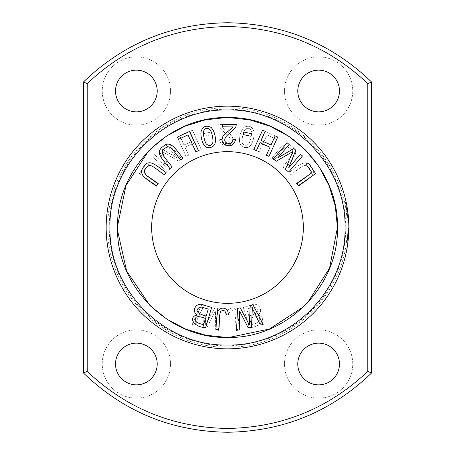 <?xml version="1.0" encoding="UTF-8"?>
<svg xmlns="http://www.w3.org/2000/svg" width="455" height="455" viewBox="0 0 455 455"><rect width="100%" height="100%" fill="white"/><g stroke="black" fill="none" stroke-linecap="round" stroke-linejoin="round"><path stroke-width="0.34" stroke-dasharray="2.27 1.71" d="M307.33 303.115L303.986 306.494M229.001 337.445L226.778 337.456M150.44 305.936L149.667 305.168M148.637 150.878L150.355 149.149M226.01 117.555L228.234 117.544M347.95 242.134L348.786 230.93L347.711 243.971L346.943 243.971L348.069 228.802L348.826 228.802L347.944 242.14L348.826 228.802L348.069 228.802L346.943 243.971C347.961 238.619 348.172 224.861 348.052 229.695L348.069 228.546L348.831 228.546A121.331 121.331 0 0 1 347.711 243.971L348.826 228.802L347.819 243.163M348.16 214.76L348.399 217.262C348.695 219.941 347.586 208.242 346.505 203.846L346.181 202.265A121.331 121.331 0 0 1 348.831 227.5M347.41 208.953A121.331 121.331 0 0 0 347.102 207.076A121.331 121.331 0 0 1 347.41 208.953L346.642 208.953A120.575 120.575 0 0 0 346.335 207.076A120.575 120.575 0 0 1 346.642 208.953L347.41 208.953M348.814 229.616L348.797 230.378M347.927 212.684L348.439 217.695C348.166 212.388 346.312 202.56 346.181 202.27C346.192 201.986 348.166 212.263 348.439 217.695C348.166 212.388 346.312 202.56 346.181 202.27C346.192 201.986 348.166 212.263 348.439 217.695A121.331 121.331 0 0 0 346.238 202.526A121.331 121.331 0 0 1 348.439 217.695L346.676 204.71L348.439 217.695A121.331 121.331 0 0 0 346.238 202.526L348.212 215.221A121.331 121.331 0 0 0 346.238 202.526A121.331 121.331 0 0 1 348.234 215.442L346.238 202.526A121.331 121.331 0 0 1 348.439 217.695A121.331 121.331 0 0 0 347.768 211.467A121.331 121.331 0 0 1 348.439 217.695A121.331 121.331 0 0 0 347.66 210.671M347.683 217.757L348.439 217.757L347.683 217.757L347.637 217.262C347.665 213.492 344.532 197.533 345.732 203.846C346.818 208.208 347.933 219.947 347.637 217.262L348.399 217.262L348.439 217.757L347.91 212.576M346.249 202.594L346.653 204.591M346.767 205.211L347 206.479M347.12 207.179L348.143 214.561M347.518 209.675A121.331 121.331 0 0 0 346.238 202.526A121.331 121.331 0 0 1 347.518 209.675L346.75 209.675A120.575 120.575 0 0 0 345.459 202.526A120.575 120.575 0 0 1 347.677 217.695L345.902 204.71L347.677 217.695A120.575 120.575 0 0 0 345.459 202.526A120.575 120.575 0 0 1 347.449 215.221L345.459 202.526L347.472 215.442A120.575 120.575 0 0 0 345.459 202.526A120.575 120.575 0 0 1 347.677 217.695A120.575 120.575 0 0 0 347.006 211.467A120.575 120.575 0 0 1 347.677 217.695A120.575 120.575 0 0 0 345.459 202.526A120.575 120.575 0 0 1 346.75 209.675L347.518 209.675M347.239 207.895L347.518 209.687M346.551 204.073L346.755 205.148L346.551 204.073L345.777 204.079L346.636 208.942A120.575 120.575 0 0 1 347.677 217.695C347.398 212.013 345.231 201.121 345.419 202.327C346.187 205.45 346.938 210.574 347.677 217.695C347.398 212.013 345.231 201.121 345.419 202.327C346.187 205.45 346.938 210.574 347.677 217.695C347.25 210.784 344.458 196.901 346.636 208.942A120.575 120.575 0 0 1 347.677 217.695C347.398 212.013 345.231 201.121 345.419 202.327C346.187 205.45 346.938 210.574 347.677 217.695C347.398 212.013 345.231 201.121 345.419 202.327C346.187 205.45 346.938 210.574 347.677 217.695C347.25 210.784 344.458 196.901 346.636 208.942L345.777 204.073L346.551 204.079M346.812 205.45L346.238 202.526A121.331 121.331 0 0 1 346.596 204.318A121.331 121.331 0 0 1 348.439 217.695L347.08 206.957M348.786 230.93L347.711 243.971L348.786 230.93L348.024 230.93L346.943 243.971L348.024 230.93L346.943 243.971L348.024 230.93L348.786 230.93L348.803 230.338L348.792 230.685L348.035 230.685L346.943 243.971L348.069 228.802A120.575 120.575 0 0 1 346.943 243.971L347.711 243.971L348.792 230.685M347.984 213.173L347.222 213.173L348.007 213.367C349.235 225.64 347.597 207.764 346.596 204.318A121.331 121.331 0 0 0 346.238 202.526A121.331 121.331 0 0 1 346.596 204.318A121.331 121.331 0 0 1 348.439 217.695A121.331 121.331 0 0 0 346.238 202.526L345.459 202.526L345.726 203.817L346.488 203.76M346.244 202.555A121.331 121.331 0 0 1 348.439 217.695A121.331 121.331 0 0 0 347.404 208.942L346.568 204.17M346.505 203.846L345.732 203.846L345.408 202.276L346.181 202.27L346.409 203.362M347.933 233.358L348.706 233.108L348.814 229.695L348.052 229.695L347.933 233.358L348.041 230.338L348.803 230.338M348.757 231.834L348.723 232.624M348.826 228.996L348.826 228.626M348.792 230.668L348.035 230.668L347.791 235.809L348.547 235.809A121.331 121.331 0 0 0 348.792 230.594L348.74 232.198M177.262 137.046L179.822 135.88L183.962 144.991L194.006 140.43L189.866 131.319L192.431 130.158L201.207 149.49L198.647 150.65L195.041 142.716L184.997 147.278L188.603 155.218L186.038 156.378L177.262 137.046L186.038 156.378L188.603 155.218L184.997 147.278L195.041 142.716L198.647 150.65L201.207 149.49L192.431 130.158L189.866 131.319L194.006 140.43L183.962 144.991L179.822 135.88L177.262 137.046M243.34 307.455L251.097 305.134C258.303 301.386 264.15 310.617 258.104 314.832C266.886 317.59 261.523 326.792 249.414 327.799L243.34 307.455L249.414 327.799C261.523 326.792 266.886 317.59 258.104 314.832C264.15 310.617 258.303 301.386 251.097 305.134L243.34 307.455M227.5 337.456C286.275 338.816 338.816 286.275 337.456 227.5C338.816 168.725 286.275 116.184 227.5 117.544C168.725 116.184 116.184 168.725 117.544 227.5C116.184 286.275 168.725 338.816 227.5 337.456C286.292 338.844 338.838 286.28 337.456 227.5C338.833 168.725 286.303 116.15 227.5 117.544C168.708 116.156 116.162 168.72 117.544 227.5C116.167 286.275 168.697 338.85 227.5 337.456M227.5 303.331A75.831 75.831 0 0 0 303.331 227.5A75.831 75.831 0 0 0 227.5 151.669A75.831 75.831 0 0 0 151.669 227.5A75.831 75.831 0 0 0 227.5 303.331M247.605 147.431C243.044 148.108 240.348 146.135 239.518 141.511C239.393 135.539 240.849 130.841 243.886 127.423C249.141 124.869 252.536 126.479 254.083 132.257C254.351 139.52 251.177 147.255 247.605 147.431C251.177 147.255 254.351 139.52 254.083 132.257C252.536 126.479 249.141 124.869 243.886 127.423C240.849 130.841 239.393 135.539 239.518 141.511C240.348 146.135 243.044 148.108 247.605 147.431M297.013 183.843L306.932 176.648C311.817 172.798 311.738 169.232 306.698 165.95C303.98 163.544 296.711 170.847 290.506 174.885L288.857 172.604C298.184 165.99 306.084 157.754 311.271 166.718C318.045 175.033 307.25 179.441 298.668 186.123L297.013 183.843L298.668 186.123C307.25 179.441 318.045 175.033 311.271 166.718C306.084 157.754 298.184 165.99 288.857 172.604L290.506 174.885C296.711 170.847 303.98 163.544 306.698 165.95C311.738 169.232 311.817 172.798 306.932 176.648L297.013 183.843M139.349 173.622L146.925 162.725L148.978 164.153L143.006 172.746L158.386 183.433L156.787 185.742L139.349 173.622L156.787 185.742L158.386 183.433L143.006 172.746L148.978 164.153L146.925 162.725L139.349 173.622M232.761 126.786L222.347 126.934C221.881 127.645 232.59 135.272 232.357 137.205C233.375 139.844 232.988 142.085 231.191 143.934C225.305 147.244 221.375 145.816 219.395 139.651L222.074 139.338C223.03 143.496 225.396 144.531 229.166 142.432C230.662 140.942 230.6 139.025 228.979 136.682C227.227 134.134 219.293 129.072 219.02 126.285L218.69 124.482L232.721 124.283L232.761 126.786L232.721 124.283L218.69 124.482L219.02 126.285C219.293 129.072 227.227 134.134 228.979 136.682C230.6 139.025 230.662 140.942 229.166 142.432C225.396 144.531 223.03 143.496 222.074 139.338L219.395 139.651C221.375 145.816 225.305 147.244 231.191 143.934C232.988 142.085 233.375 139.844 232.357 137.205C232.59 135.272 221.881 127.645 222.347 126.934L232.761 126.786M201.963 304.935L204.761 305.561L205.688 324.898L214.783 307.802L217.427 308.393L218.468 330.387L215.715 329.773L215.42 310.992L206.849 327.788L203.544 327.048L202.657 308.132L194.638 325.052L191.828 324.421L201.963 304.935L191.828 324.421L194.638 325.052L202.657 308.132L203.544 327.048L206.849 327.788L215.42 310.992L215.715 329.773L218.468 330.387L217.427 308.393L214.783 307.802L205.688 324.898L204.761 305.561L201.963 304.935M226.362 314.905L227.489 310.043C230.998 307.29 234.223 307.557 237.163 310.839C238.204 316.049 238.807 322.22 238.96 329.357L236.151 329.534C235.275 323.209 236.27 312.266 233.654 311.049C230.782 309.764 229.201 311.112 228.916 315.093L226.362 314.905L228.916 315.093C229.201 311.112 230.782 309.764 233.654 311.049C236.27 312.266 235.275 323.209 236.151 329.534L238.96 329.357C238.807 322.22 238.204 316.049 237.163 310.839C234.223 307.557 230.998 307.29 227.489 310.043L226.362 314.905M152.499 155.985L154.552 154.217L166.348 167.912L159.21 150.207L161.127 148.552L177.399 157.993L165.802 144.525L167.855 142.756L181.71 158.846L178.849 161.315L162.276 151.6L169.561 169.311L166.354 172.075L152.499 155.985L166.354 172.075L169.561 169.311L162.276 151.6L178.849 161.315L181.71 158.846L167.855 142.756L165.802 144.525L177.399 157.993L161.127 148.552L159.21 150.207L166.348 167.912L154.552 154.217L152.499 155.985M282.868 166.9L290.506 157.316C294.186 152.306 293.162 148.887 287.429 147.067C284.17 145.475 279.114 154.45 274.206 159.995L272.005 158.238C279.233 149.376 284.654 139.332 292.042 146.59C300.789 152.795 291.558 159.927 285.063 168.651L282.868 166.9L285.063 168.651C291.558 159.927 300.789 152.795 292.042 146.59C284.654 139.332 279.233 149.376 272.005 158.238L274.206 159.995C279.114 154.45 284.17 145.475 287.429 147.067C293.162 148.887 294.186 152.306 290.506 157.316L282.868 166.9M265.527 131.438L277.556 137.04L276.498 139.31L267.017 134.896L259.111 151.873L256.563 150.69L265.527 131.438L256.563 150.69L259.111 151.873L267.017 134.896L276.498 139.31L277.556 137.04L265.527 131.438M203.504 133.673L211.342 132.013L211.888 134.578L204.05 136.244L203.504 133.673L204.05 136.244L211.888 134.578L211.342 132.013L203.504 133.673M347.114 227.5C348.593 163.561 291.439 106.407 227.5 107.886C163.561 106.407 106.407 163.561 107.886 227.5C106.407 291.439 163.561 348.593 227.5 347.114C291.439 348.593 348.593 291.439 347.114 227.5M284.506 91A34.125 34.125 0 0 1 335.693 61.448A34.125 34.125 0 0 1 335.693 120.552A34.125 34.125 0 0 1 284.506 91A34.125 34.125 0 0 1 335.693 61.448A34.125 34.125 0 0 1 335.693 120.552A34.125 34.125 0 0 1 284.506 91M170.494 91A34.125 34.125 0 0 0 119.307 61.448A34.125 34.125 0 0 0 119.307 120.552A34.125 34.125 0 0 0 170.494 91A34.125 34.125 0 0 0 119.307 61.448A34.125 34.125 0 0 0 119.307 120.552A34.125 34.125 0 0 0 170.494 91M170.494 364A34.125 34.125 0 0 1 119.307 393.552A34.125 34.125 0 0 1 119.307 334.448A34.125 34.125 0 0 1 170.494 364A34.125 34.125 0 0 1 119.307 393.552A34.125 34.125 0 0 1 119.307 334.448A34.125 34.125 0 0 1 170.494 364M227.5 26.544C173.383 27.499 126.621 46.524 87.206 83.618L87.206 371.382C126.621 408.476 173.383 427.501 227.5 428.456C281.617 427.501 328.379 408.476 367.794 371.382L367.794 83.618C328.379 46.524 281.617 27.499 227.5 26.544M284.506 364A34.125 34.125 0 0 0 335.693 393.552A34.125 34.125 0 0 0 335.693 334.448A34.125 34.125 0 0 0 284.506 364A34.125 34.125 0 0 0 335.693 393.552A34.125 34.125 0 0 0 335.693 334.448A34.125 34.125 0 0 0 284.506 364M83.419 372.975C123.652 411.673 171.677 431.431 227.5 432.25C283.323 431.431 331.348 411.673 371.581 372.975L371.581 82.025C331.348 43.327 283.323 23.569 227.5 22.75C171.677 23.569 123.652 43.327 83.419 82.025L83.419 372.975L87.206 371.382M83.419 82.025L87.206 83.618M371.581 372.975L367.794 371.382M371.581 82.025L367.794 83.618M157.225 364A20.856 20.856 0 0 1 136.369 384.856A20.856 20.856 0 0 1 115.513 364A20.856 20.856 0 0 1 136.369 343.144A20.856 20.856 0 0 1 157.225 364M115.513 91A20.856 20.856 0 0 0 136.369 111.856A20.856 20.856 0 0 0 157.225 91A20.856 20.856 0 0 0 136.369 70.144A20.856 20.856 0 0 0 115.513 91M297.775 364A20.856 20.856 0 0 0 329.056 382.058A20.856 20.856 0 0 0 329.056 345.942A20.856 20.856 0 0 0 297.775 364M297.775 91A20.856 20.856 0 0 1 329.056 72.942A20.856 20.856 0 0 1 329.056 109.058A20.856 20.856 0 0 1 297.775 91M242.464 143.274C241.093 141.044 243.385 130.653 245.302 129.436C247.765 127.593 249.732 128.02 251.206 130.704C249.732 128.02 247.765 127.593 245.302 129.436C243.385 130.653 241.093 141.044 242.464 143.274C243.874 145.719 245.819 146.066 248.293 144.315C250.216 143.132 252.474 132.61 251.206 130.704C252.474 132.61 250.216 143.132 248.293 144.315C245.819 146.066 243.874 145.719 242.464 143.274M346.238 202.526L345.459 202.526A120.575 120.575 0 0 1 347.677 217.695A120.575 120.575 0 0 0 345.459 202.526A120.575 120.575 0 0 1 347.677 217.695A120.575 120.575 0 0 0 345.459 202.526L346.238 202.526L345.459 202.526A120.575 120.575 0 0 1 345.823 204.318L346.596 204.318L345.823 204.318C346.824 207.713 348.485 225.652 347.245 213.367L347.683 217.763M348.439 217.695L347.677 217.695L348.439 217.695M346.676 204.71L345.902 204.71M348.212 215.221L347.449 215.221M348.234 215.442L347.472 215.442M347.438 215.13C347.279 211.814 345.186 200.837 345.965 205.04C346.75 208.282 347.853 218.929 347.438 215.13L348.2 215.13L348.308 216.216L347.546 216.216L347.438 215.13M345.72 203.8L345.965 205.04L346.738 205.04L346.511 203.874L345.72 203.8L347.546 216.216L348.308 216.216M347.984 213.19L346.738 205.04C345.954 200.803 348.035 211.768 348.2 215.13M348.234 215.471L348.177 214.885M348.155 214.697L347.99 213.224M347.768 211.467L347.006 211.467L347.768 211.467M347.711 243.971L346.943 243.971M348.826 228.802L348.069 228.802L348.826 228.802M347.944 242.14L347.182 242.14M348.706 233.108L347.944 233.108M346.596 204.318L345.823 204.318L346.596 204.318M249.55 318.443L251.393 324.597L249.55 318.443C255.994 315.969 259.305 316.077 259.492 318.773C260.772 321.275 258.076 323.215 251.393 324.597C258.076 323.215 260.772 321.275 259.492 318.773C259.305 316.077 255.994 315.969 249.55 318.443M246.746 309.047L248.834 316.043L246.746 309.047L253.674 307.085L246.746 309.047M253.674 307.085L255.392 307.182L253.674 307.085M255.392 307.182C260.214 310.611 258.031 313.569 248.834 316.043C258.031 313.569 260.214 310.611 255.392 307.182M347.654 237.595L348.411 237.595A121.331 121.331 0 0 1 347.944 242.185L347.176 242.185A120.575 120.575 0 0 0 347.654 237.595L347.176 242.185M347.791 235.809A120.575 120.575 0 0 0 348.035 230.594L348.035 230.668M348.792 230.594L348.035 230.594L348.792 230.594M348.473 236.873L347.711 236.873M348.661 234.001L348.74 232.3M348.138 240.468L348.234 239.518M347.102 207.076L346.335 207.076L347.102 207.076M203.607 324.597L205.45 318.443C199.006 315.969 195.695 316.077 195.508 318.773C194.228 321.275 196.924 323.215 203.607 324.597M206.166 316.043L208.254 309.047L201.326 307.085L199.608 307.182C194.786 310.611 196.969 313.569 206.166 316.043M203.903 305.134L211.66 307.455L205.586 327.799C193.477 326.792 188.114 317.59 196.896 314.832C190.85 310.617 196.696 301.386 203.903 305.134M300.448 154.217L302.501 155.985L288.646 172.075L285.439 169.311L292.724 151.6L276.151 161.315L273.29 158.846L287.145 142.756L289.198 144.525L277.601 157.993L293.873 148.552L295.79 150.207L288.652 167.912L300.448 154.217M250.239 305.561L253.037 304.935L263.172 324.421L260.362 325.052L252.343 308.132L251.456 327.048L248.151 327.788L239.58 310.992L239.285 329.773L236.532 330.387L237.573 308.393L240.217 307.802L249.312 324.898L250.239 305.561M275.178 135.88L277.738 137.046L268.962 156.378L266.397 155.218L270.003 147.278L259.959 142.716L256.353 150.65L253.793 149.49L262.569 130.158L265.134 131.319L260.994 140.43L271.038 144.991L275.178 135.88M232.653 126.934L222.239 126.786L222.279 124.283L236.31 124.482L235.98 126.285C235.707 129.072 227.773 134.134 226.021 136.682C224.4 139.025 224.338 140.942 225.834 142.432C229.604 144.531 231.97 143.496 232.926 139.338L235.605 139.651C233.625 145.816 229.695 147.244 223.809 143.934C222.012 142.085 221.625 139.844 222.643 137.205C222.41 135.272 233.119 127.645 232.653 126.934M212.536 143.274C213.907 141.044 211.615 130.653 209.698 129.436C207.235 127.593 205.268 128.02 203.794 130.704C202.526 132.61 204.784 143.132 206.706 144.315C209.181 146.066 211.126 145.719 212.536 143.274M211.114 127.423C214.151 130.841 215.607 135.539 215.482 141.511C214.652 146.135 211.956 148.108 207.395 147.431C203.823 147.255 200.649 139.52 200.917 132.257C202.464 126.479 205.859 124.869 211.114 127.423M308.075 162.725L315.651 173.622L298.213 185.742L296.614 183.433L311.993 172.746L306.022 164.153L308.075 162.725M227.511 310.043L228.637 314.905L226.084 315.093C225.799 311.112 224.218 309.764 221.346 311.049C218.73 312.266 219.725 323.209 218.849 329.534L216.04 329.357C216.193 322.22 216.796 316.049 217.837 310.839C220.777 307.557 224.002 307.29 227.511 310.043M148.068 176.648L157.987 183.843L156.332 186.123C147.75 179.441 136.955 175.033 143.729 166.718C148.916 157.754 156.816 165.99 166.143 172.604L164.494 174.885C158.289 170.847 151.02 163.544 148.302 165.95C143.262 169.232 143.183 172.798 148.068 176.648M243.658 132.013L251.496 133.673L250.95 136.244L243.112 134.578L243.658 132.013M177.444 137.04L189.473 131.438L198.437 150.69L195.889 151.873L187.983 134.896L178.502 139.31L177.444 137.04M164.494 157.316L172.132 166.9L169.937 168.651C163.442 159.927 154.211 152.795 162.958 146.59C170.346 139.332 175.767 149.376 182.995 158.238L180.794 159.995C175.886 154.45 170.83 145.475 167.571 147.067C161.838 148.887 160.814 152.306 164.494 157.316M347.404 208.942L346.636 208.942L347.404 208.942M348.78 231.083L348.024 231.083M345.8 227.5C345.601 253.06 338.071 276.242 323.209 297.035C300.05 327.452 269.388 343.684 231.214 345.743C186.396 347.654 142.011 321.406 122.094 281.207C111.822 260.766 107.704 239.154 109.723 216.37C113.346 171.848 145.225 130.699 187.426 116.196C229.195 100.47 279.984 111.856 311.152 143.848C333.771 167.144 345.322 195.03 345.8 227.5M345.402 202.27L346.181 202.27L345.402 202.27"/><path stroke-width="0.68" d="M172.132 166.9L164.494 157.316C160.814 152.306 161.838 148.887 167.571 147.067C170.83 145.475 175.886 154.45 180.794 159.995L182.995 158.238C175.767 149.376 170.346 139.332 162.958 146.59C154.211 152.795 163.442 159.927 169.937 168.651L172.132 166.9M189.473 131.438L177.444 137.04L178.502 139.31L187.983 134.896L195.889 151.873L198.437 150.69L189.473 131.438M251.496 133.673L243.658 132.013L243.112 134.578L250.95 136.244L251.496 133.673M157.987 183.843L148.068 176.648C143.183 172.798 143.262 169.232 148.302 165.95C151.02 163.544 158.289 170.847 164.494 174.885L166.143 172.604C156.816 165.99 148.916 157.754 143.729 166.718C136.955 175.033 147.75 179.441 156.332 186.123L157.987 183.843M228.637 314.905L227.511 310.043C224.002 307.29 220.777 307.557 217.837 310.839C216.796 316.049 216.193 322.22 216.04 329.357L218.849 329.534C219.725 323.209 218.73 312.266 221.346 311.049C224.218 309.764 225.799 311.112 226.084 315.093L228.637 314.905M315.651 173.622L308.075 162.725L306.022 164.153L311.993 172.746L296.614 183.433L298.213 185.742L315.651 173.622M207.395 147.431C211.956 148.108 214.652 146.135 215.482 141.511C215.607 135.539 214.151 130.841 211.114 127.423C205.859 124.869 202.464 126.479 200.917 132.257C200.649 139.52 203.823 147.255 207.395 147.431M151.669 227.5A75.831 75.831 0 0 1 227.5 151.669A75.831 75.831 0 0 1 303.331 227.5A75.831 75.831 0 0 1 227.5 303.331A75.831 75.831 0 0 1 151.669 227.5M228.234 117.544L249.556 119.841L270.043 126.223L288.942 136.381L305.51 150.008L319.023 166.667L329.056 185.629L335.307 206.161L337.456 227.5L329.551 268.16L307.33 303.115M303.986 306.494L269.411 329.039L229.001 337.445M226.778 337.456L205.779 335.227L185.577 329.039L166.894 319.177L150.44 305.936M149.667 305.168L126.587 270.901L117.589 230.577M117.555 225.993L125.995 185.498L148.637 150.878M150.355 149.149L166.655 135.982L185.168 126.132L205.182 119.892L226.01 117.555M211.66 307.455L203.903 305.134C196.696 301.386 190.85 310.617 196.896 314.832C188.114 317.59 193.477 326.792 205.586 327.799L211.66 307.455M302.501 155.985L300.448 154.217L288.652 167.912L295.79 150.207L293.873 148.552L277.601 157.993L289.198 144.525L287.145 142.756L273.29 158.846L276.151 161.315L292.724 151.6L285.439 169.311L288.646 172.075L302.501 155.985M253.037 304.935L250.239 305.561L249.312 324.898L240.217 307.802L237.573 308.393L236.532 330.387L239.285 329.773L239.58 310.992L248.151 327.788L251.456 327.048L252.343 308.132L260.362 325.052L263.172 324.421L253.037 304.935M277.738 137.046L275.178 135.88L271.038 144.991L260.994 140.43L265.134 131.319L262.569 130.158L253.793 149.49L256.353 150.65L259.959 142.716L270.003 147.278L266.397 155.218L268.962 156.378L277.738 137.046M222.239 126.786L232.653 126.934C233.119 127.645 222.41 135.272 222.643 137.205C221.625 139.844 222.012 142.085 223.809 143.934C229.695 147.244 233.625 145.816 235.605 139.651L232.926 139.338C231.97 143.496 229.604 144.531 225.834 142.432C224.338 140.942 224.4 139.025 226.021 136.682C227.773 134.134 235.707 129.072 235.98 126.285L236.31 124.482L222.279 124.283L222.239 126.786M348.831 227.5A121.331 121.331 0 0 1 166.831 332.577A121.331 121.331 0 0 1 166.831 122.423A121.331 121.331 0 0 1 348.831 227.5A121.331 121.331 0 0 1 348.831 228.546L348.74 232.3M348.797 230.378L347.711 243.971A121.331 121.331 0 0 1 164.642 331.286A121.331 121.331 0 0 1 157.214 128.6A121.331 121.331 0 0 1 346.181 202.27L346.181 202.276M348.74 232.198L347.711 243.971A121.331 121.331 0 0 0 348.826 228.802L348.814 229.616M346.653 204.591L346.767 205.211M347 206.479L347.12 207.179M347.66 210.671A121.331 121.331 0 0 0 347.404 208.942L348.439 217.695C348.166 212.388 346.312 202.56 346.181 202.27C346.192 201.986 348.166 212.263 348.439 217.695M346.568 204.17L346.409 203.362M347.08 206.957L347.239 207.895M347.819 243.163L347.95 242.134M347.91 212.576L347.853 212.11M347.83 211.945L346.812 205.45M347.518 209.687L347.927 212.684M348.786 230.947L348.757 231.834M348.723 232.624L348.689 233.358M348.814 229.621L348.826 228.996M297.775 91A20.856 20.856 0 0 1 329.056 72.942A20.856 20.856 0 0 1 329.056 109.058A20.856 20.856 0 0 1 297.775 91M115.513 91A20.856 20.856 0 0 1 146.794 72.942A20.856 20.856 0 0 1 146.794 109.058A20.856 20.856 0 0 1 115.513 91M367.794 371.382L367.794 83.618C328.408 46.467 281.645 27.442 227.5 26.544C173.366 27.436 126.604 46.461 87.206 83.618L87.206 371.382C126.592 408.533 173.355 427.558 227.5 428.456C281.634 427.563 328.396 408.539 367.794 371.382L371.581 372.975L371.581 82.025C331.348 43.327 283.323 23.569 227.5 22.75C171.677 23.569 123.652 43.327 83.419 82.025L83.419 372.975C123.652 411.673 171.677 431.431 227.5 432.25C283.323 431.431 331.348 411.673 371.581 372.975M115.513 364A20.856 20.856 0 0 1 146.794 345.942A20.856 20.856 0 0 1 146.794 382.058A20.856 20.856 0 0 1 115.513 364M297.775 364A20.856 20.856 0 0 1 329.056 345.942A20.856 20.856 0 0 1 329.056 382.058A20.856 20.856 0 0 1 297.775 364M87.206 83.618L83.419 82.025M87.206 371.382L83.419 372.975M367.794 83.618L371.581 82.025M117.544 227.5C116.156 168.708 168.72 116.162 227.5 117.544C286.275 116.167 338.85 168.697 337.456 227.5C338.844 286.292 286.28 338.838 227.5 337.456C168.725 338.833 116.15 286.303 117.544 227.5M345.038 227.5C346.494 290.33 290.33 346.494 227.5 345.038C164.67 346.494 108.506 290.33 109.962 227.5C108.506 164.67 164.67 108.506 227.5 109.962C290.33 108.506 346.494 164.67 345.038 227.5M348.308 216.216L348.234 215.471M348.547 235.809L348.661 234.001M347.944 242.185L348.138 240.468M348.234 239.518L348.411 237.595M205.45 318.443L203.607 324.597C196.924 323.215 194.228 321.275 195.508 318.773C195.695 316.077 199.006 315.969 205.45 318.443M208.254 309.047L206.166 316.043C196.969 313.569 194.786 310.611 199.608 307.182L201.326 307.085L208.254 309.047M203.794 130.704C205.268 128.02 207.235 127.593 209.698 129.436C211.615 130.653 213.907 141.044 212.536 143.274C211.126 145.719 209.181 146.066 206.706 144.315C204.784 143.132 202.526 132.61 203.794 130.704"/></g></svg>
